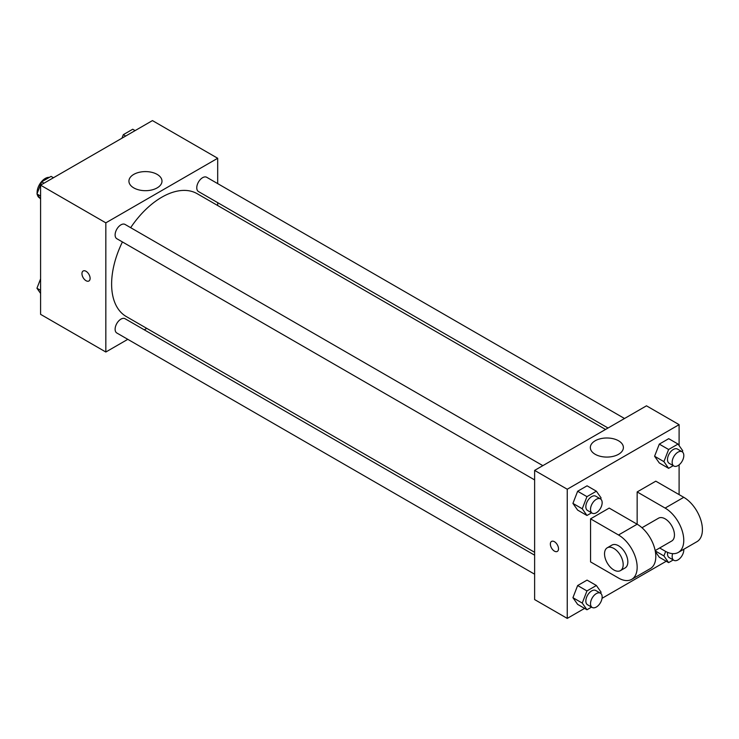 <?xml version="1.0" encoding="UTF-8"?>
<svg xmlns="http://www.w3.org/2000/svg" width="739" height="739" viewBox="0 0 739 739"><rect width="100%" height="100%" fill="white"/><g stroke="black" fill="none" stroke-linecap="round" stroke-linejoin="round"><path stroke-width="1.11" d="M49.374 177.36A11.538 6.66 120 0 0 41.19 182.043A11.538 6.66 120 0 0 37.098 192.574A11.538 6.66 120 0 0 37.135 193.479M37.264 194.403A11.538 6.66 120 0 0 39.481 197.858L39.841 198.07M127.801 339.33L105.834 352.013L40.59 314.343L40.59 185.175L152.446 120.596L217.691 158.266L217.691 183.632M146.775 328.375L144.281 329.816M122.425 241.939A70.926 40.95 120 0 0 111.617 284.09A70.926 40.95 120 0 0 126.304 316.56L534.62 552.301M605.546 429.461L197.23 193.72A70.926 40.95 120 0 0 130.664 227.667M217.691 202.652L217.691 205.534M105.834 352.013L105.834 222.845L217.691 158.266M624.52 418.505L206.717 177.286A8.24 4.757 120 0 0 200.361 179.494A8.24 4.757 120 0 0 196.768 187.789A8.24 4.757 120 0 0 198.477 191.558L608.04 428.02M534.62 555.183L125.057 318.721A8.24 4.757 120 0 0 118.711 320.929A8.24 4.757 120 0 0 115.118 329.215A8.24 4.757 120 0 0 116.817 332.993L534.62 574.203M534.62 479.916L116.817 238.706A8.24 4.757 -60 0 1 116.817 229.192A8.24 4.757 -60 0 1 125.057 224.434L542.86 465.653M105.834 222.845L40.59 185.175M133.768 187.891A16.535 9.542 180 0 1 128.928 181.138A16.535 9.542 180 0 1 145.454 171.596A16.535 9.542 180 0 1 161.989 181.138A16.535 9.542 180 0 1 151.781 189.96A16.535 9.542 180 0 1 133.768 187.891M90.112 278.354A5.764 3.325 60 0 1 88.92 280.986A5.764 3.325 60 0 1 83.147 277.661A5.764 3.325 60 0 1 83.147 271.001A5.764 3.325 60 0 1 87.59 272.543A5.764 3.325 60 0 1 90.112 278.354M88.92 280.986A5.764 3.325 60 0 1 83.156 277.661A5.764 3.325 60 0 1 83.147 271.001M584.586 608.391L567.247 618.404L534.62 599.569L534.62 470.401L646.477 405.822L679.104 424.657L679.104 445.58M40.59 199.124L36.95 193.951L41.661 181.812L51.074 176.381L53.457 177.748M40.59 196.057L36.95 193.951M44.035 183.189L41.661 181.812M121.944 138.211L123.311 134.674L132.734 129.233L135.108 130.609M125.695 136.041L123.311 134.674M40.59 293.42L36.95 288.238L40.59 278.862M40.59 290.344L36.95 288.238M591.588 512.811L586.96 515.48L582.249 508.783L586.96 496.645L596.382 491.204L601.084 497.901L600.65 499.028M600.447 498.899L595.791 496.202A8.24 4.757 120 0 0 589.445 498.409A8.24 4.757 120 0 0 585.842 506.705A8.24 4.757 120 0 0 587.551 510.473L592.207 513.171A8.24 4.757 120 0 0 600.447 508.414A8.24 4.757 120 0 0 600.447 498.899A8.24 4.757 120 0 0 594.101 501.107A8.24 4.757 120 0 0 590.507 509.393A8.24 4.757 120 0 0 592.207 513.171M586.96 515.48L577.639 510.095L572.928 503.398L577.639 491.259L587.062 485.819L596.382 491.204M582.249 508.783L572.928 503.398L577.639 491.259L587.062 485.819M586.96 496.645L577.639 491.259M673.238 465.662L668.619 468.332L663.908 461.635L668.619 449.497L678.033 444.065L682.744 450.762L682.309 451.88M682.106 451.751L677.441 449.063A8.24 4.757 120 0 0 671.095 451.27A8.24 4.757 120 0 0 667.502 459.566A8.24 4.757 120 0 0 669.201 463.335L673.866 466.023A8.24 4.757 120 0 0 682.106 461.265A8.24 4.757 120 0 0 682.106 451.751A8.24 4.757 120 0 0 675.76 453.958A8.24 4.757 120 0 0 672.157 462.254A8.24 4.757 120 0 0 673.866 466.023M668.619 468.332L659.299 462.956L654.588 456.249L659.299 444.121L668.712 438.68L678.033 444.065M663.908 461.635L654.588 456.249L659.299 444.121L668.712 438.68M668.619 449.497L659.299 444.121M591.588 607.098L586.96 609.767L582.249 603.07L586.96 590.932L596.382 585.491L601.084 592.188L600.65 593.315M600.447 593.186L595.791 590.498A8.24 4.757 120 0 0 589.445 592.706A8.24 4.757 120 0 0 585.842 600.992A8.24 4.757 120 0 0 587.551 604.761L592.207 607.458A8.24 4.757 120 0 0 600.447 602.701A8.24 4.757 120 0 0 600.447 593.186A8.24 4.757 120 0 0 594.101 595.394A8.24 4.757 120 0 0 590.507 603.68A8.24 4.757 120 0 0 592.207 607.458M586.96 609.767L577.639 604.382L572.928 597.685L577.639 585.547L587.062 580.115L596.382 585.491M582.249 603.07L572.928 597.685L577.639 585.547L587.062 580.115M586.96 590.932L577.639 585.547M673.238 559.95L668.619 562.619L663.908 555.922L665.654 551.433M667.622 552.384A8.24 4.757 120 0 0 667.502 553.853A8.24 4.757 120 0 0 669.201 557.622L673.866 560.31A8.24 4.757 120 0 0 680.434 557.862A8.24 4.757 120 0 0 683.797 549.271M668.619 562.619L659.299 557.243L655.373 551.654L659.299 557.243M663.908 555.922L655.234 550.915M672.619 553.64A8.24 4.757 120 0 0 672.157 556.541A8.24 4.757 120 0 0 673.866 560.31M554.435 551.128A5.764 3.325 -120 0 0 557.317 551.414A5.764 3.325 60 0 1 554.426 551.128A5.764 3.325 60 0 1 550.666 546.047A5.764 3.325 60 0 1 551.543 541.428A5.764 3.325 -120 0 0 550.666 546.047A5.764 3.325 -120 0 0 554.435 551.128M551.543 541.428A5.764 3.325 60 0 1 557.317 544.754A5.764 3.325 60 0 1 557.317 551.414M567.247 618.404L567.247 489.236L534.62 470.401L646.477 405.822M534.62 599.569L534.62 470.401M618.552 440.786A16.535 9.542 180 0 1 623.393 447.529A16.535 9.542 180 0 1 606.867 457.081A16.535 9.542 180 0 1 590.332 447.529A16.535 9.542 180 0 1 600.539 438.717A16.535 9.542 180 0 1 618.552 440.786M567.247 489.236L679.104 424.657M679.104 464.849L679.104 494.622M666.236 561.252L602.045 598.313M659.299 462.956L654.588 456.249M577.639 510.095L572.928 503.398M577.639 604.382L572.928 597.685M590.553 518.843L618.515 534.99A26.364 15.223 60 0 1 635.743 558.222A26.364 15.223 60 0 1 631.697 579.348A26.364 15.223 60 0 1 618.515 578.037L590.553 561.899L590.553 518.843L609.195 508.081L637.157 524.219L637.157 491.934L655.798 481.172L683.769 497.31A26.364 15.223 60 0 1 700.988 520.552A26.364 15.223 60 0 1 696.951 541.678L678.3 552.439A26.364 15.223 60 0 1 665.118 551.128L659.659 547.978M631.697 579.348L650.338 568.587A26.364 15.223 -120 0 0 654.385 547.451A26.364 15.223 -120 0 0 637.157 524.219L618.515 534.99M641.988 527.738L658.532 518.187A13.182 7.612 60 0 1 668.693 521.716A13.182 7.612 60 0 1 674.448 534.99A13.182 7.612 60 0 1 671.714 541.022L655.17 550.573M683.769 497.31L665.118 508.081L637.157 491.934M665.118 508.081A26.364 15.223 60 0 1 682.346 531.313A26.364 15.223 60 0 1 678.3 552.439M607.264 547.784L611.929 545.096A13.182 7.612 60 0 1 622.081 548.624A13.182 7.612 60 0 1 627.836 561.899A13.182 7.612 60 0 1 625.111 567.931L620.446 570.619A13.182 7.612 60 0 1 607.264 563.007A13.182 7.612 60 0 1 607.264 547.784A13.182 7.612 60 0 1 617.425 551.322A13.182 7.612 60 0 1 623.18 564.587A13.182 7.612 60 0 1 620.446 570.619"/></g></svg>

